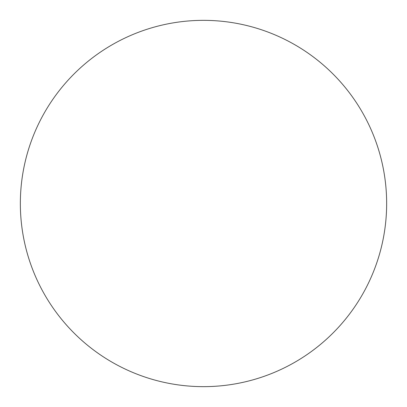 <?xml version="1.0" encoding="UTF-8"?>
<svg xmlns="http://www.w3.org/2000/svg" width="407" height="407" viewBox="0 0 407 407"><rect width="100%" height="100%" fill="white"/><g stroke="black" fill="none" stroke-linecap="round" stroke-linejoin="round"><path stroke-width="0.61" d="M20.35 203.5A183.15 183.15 0 0 1 203.5 20.35A183.15 183.15 0 0 1 386.65 203.5A183.15 183.15 0 0 1 203.5 386.65A183.15 183.15 0 0 1 20.35 203.5C20.35 215.527 21.525 227.437 23.871 239.23C26.216 251.027 29.691 262.479 34.29 273.59C38.894 284.697 44.536 295.253 51.216 305.255C57.896 315.252 65.491 324.501 73.993 333.007C82.499 341.509 91.748 349.104 101.745 355.784C111.747 362.464 122.304 368.106 133.41 372.71C144.521 377.309 155.973 380.784 167.77 383.129C179.563 385.475 191.473 386.65 203.5 386.65C215.527 386.65 227.437 385.475 239.23 383.129C251.027 380.784 262.479 377.309 273.59 372.71C284.697 368.106 295.253 362.464 305.255 355.784C315.252 349.104 324.501 341.509 333.007 333.007C341.509 324.501 349.104 315.252 355.784 305.255C362.464 295.253 368.106 284.697 372.71 273.59C377.309 262.479 380.784 251.027 383.129 239.23C385.475 227.437 386.65 215.527 386.65 203.5C386.65 191.473 385.475 179.563 383.129 167.77C380.784 155.973 377.309 144.521 372.71 133.41C368.106 122.304 362.464 111.747 355.784 101.745C349.104 91.748 341.509 82.499 333.007 73.993C324.501 65.491 315.252 57.896 305.255 51.216C295.253 44.536 284.697 38.894 273.59 34.29C262.479 29.691 251.027 26.216 239.23 23.871C227.437 21.525 215.527 20.35 203.5 20.35C191.473 20.35 179.563 21.525 167.77 23.871C155.973 26.216 144.521 29.691 133.41 34.29C122.304 38.894 111.747 44.536 101.745 51.216C91.748 57.896 82.499 65.491 73.993 73.993C65.491 82.499 57.896 91.748 51.216 101.745C44.536 111.747 38.894 122.304 34.29 133.41C29.691 144.521 26.216 155.973 23.871 167.77C21.525 179.563 20.35 191.473 20.35 203.5M355.784 101.745C349.104 91.748 341.509 82.499 333.007 73.993C324.501 65.491 315.252 57.896 305.255 51.216M101.745 51.216C91.748 57.896 82.499 65.491 73.993 73.993C65.491 82.499 57.896 91.748 51.216 101.745M51.216 305.255C57.896 315.252 65.491 324.501 73.993 333.007C82.499 341.509 91.748 349.104 101.745 355.784M305.255 355.784C315.252 349.104 324.501 341.509 333.007 333.007C341.509 324.501 349.104 315.252 355.784 305.255"/></g></svg>

